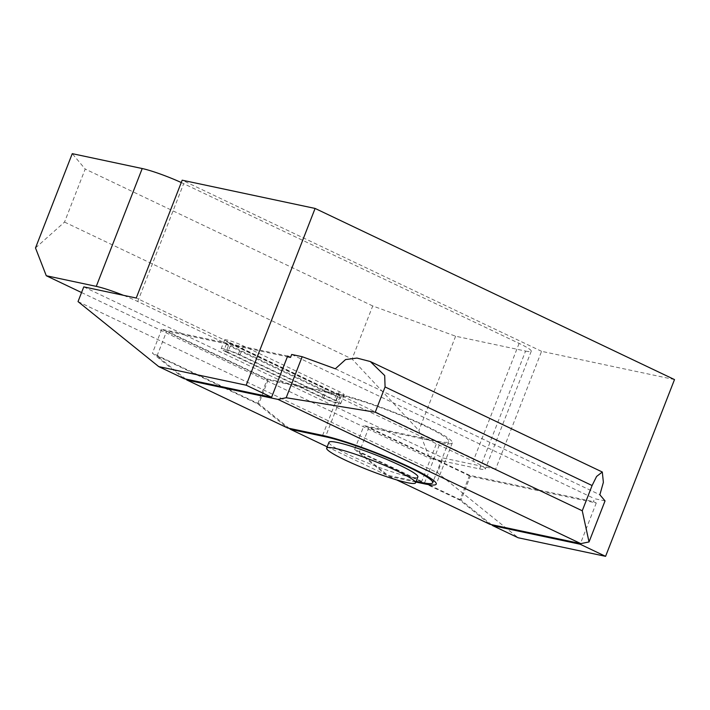 <?xml version="1.0" encoding="UTF-8"?>
<svg xmlns="http://www.w3.org/2000/svg" width="710" height="710" viewBox="0 0 710 710"><rect width="100%" height="100%" fill="white"/><g stroke="black" fill="none" stroke-linecap="round" stroke-linejoin="round"><path stroke-width="0.53" stroke-dasharray="3.55 2.66" d="M491.462 524.628L461.03 500.115L470.339 476.233L596.267 502.999L593.391 501.633L469.567 475.309L368.934 427.393L440.289 442.561A67.441 7.366 -158.7 0 0 452.323 442.871A67.441 7.366 -158.7 0 0 426.577 426.248A67.441 7.366 -158.7 0 0 338.697 394.183L267.342 379.016L166.708 331.1L287.39 356.748M287.656 356.047L161.738 329.28L268.123 379.939L341.572 395.55A63.616 6.949 21.3 0 1 424.473 425.805A63.616 6.949 21.3 0 1 448.773 441.478A63.616 6.949 21.3 0 1 437.413 441.185L363.964 425.574L470.339 476.233M417.87 476.951A47.712 5.21 21.3 0 1 392.728 472.07A47.712 5.21 21.3 0 1 347.181 454.036A47.712 5.21 21.3 0 1 328.961 442.286M35.5 247.95L64.53 222.079L85.2 169.051L72.26 153.662M479.632 468.919L525.577 351.077L455.625 336.212L372.723 305.957L352.045 358.985L418.864 430.5L429.648 458.296L479.632 468.919A31.808 3.47 -158.7 0 0 485.312 469.07A31.808 3.47 -158.7 0 0 482.8 466.434A31.808 3.47 -158.7 0 0 473.162 461.234L137.722 301.502A31.808 3.47 -158.7 0 0 123.398 295.298M64.53 222.079L352.045 358.985M372.723 305.957L85.2 169.051M455.625 336.212L418.864 430.5M525.577 351.077A31.808 3.47 -158.7 0 0 531.258 351.228A31.808 3.47 -158.7 0 0 519.108 343.392L183.668 183.659A31.808 3.47 -158.7 0 0 181.263 182.541M415.891 482.037L389.231 476.366L359.26 452.217L459.885 500.133L489.865 524.291M368.934 427.393L359.26 452.217M185.727 379.042L157.034 355.923L257.668 403.839L287.639 427.997M257.668 403.839L267.342 379.016M469.567 475.309L459.885 500.133M389.231 476.366L396.65 479.898M157.034 355.923L166.708 331.1M81.561 292.547L429.648 458.296M461.03 500.115L354.654 449.457L363.964 425.574M354.654 449.457L386.355 474.999L416.158 481.336M386.355 474.999L327.186 446.821M268.123 379.939L258.813 403.821L152.428 353.163L184.13 378.705M289.236 428.334L258.813 403.821M161.738 329.28L152.428 353.163M605.035 500.914L594.536 498.686L593.391 501.633M335.342 368.801L599.861 494.763M674.5 379.575L541.579 351.326L495.633 469.168L136.24 298.022M495.633 469.168L443.173 458.012L437.431 472.727L518.14 537.754M83.771 286.875L443.173 458.012M78.029 301.59L437.431 472.727M596.267 502.999L580.46 543.541M291.686 354.467L594.536 498.686M541.579 351.326L182.177 180.189M229.49 343.019L325.331 388.654A12.727 1.393 -158.7 0 0 337.472 393.464A12.727 1.393 -158.7 0 0 344.181 394.76A12.727 1.393 -158.7 0 0 339.318 391.627L243.477 345.992A12.727 1.393 -158.7 0 0 231.336 341.182A12.727 1.393 -158.7 0 0 224.626 339.886A12.727 1.393 -158.7 0 0 229.49 343.019L226.046 351.858A12.727 1.393 21.3 0 1 221.183 348.716A12.727 1.393 21.3 0 1 227.892 350.021A12.727 1.393 21.3 0 1 240.033 354.831L335.874 400.467A12.727 1.393 21.3 0 1 340.729 403.599A12.727 1.393 21.3 0 1 334.028 402.304A12.727 1.393 21.3 0 1 321.878 397.493L226.046 351.858M227.795 352.231L323.636 397.866A9.541 1.038 -158.7 0 0 332.741 401.469A9.541 1.038 -158.7 0 0 337.774 402.446A9.541 1.038 -158.7 0 0 334.126 400.094L238.285 354.459A9.541 1.038 -158.7 0 0 229.179 350.846A9.541 1.038 -158.7 0 0 224.147 349.879A9.541 1.038 -158.7 0 0 227.795 352.231L230.084 346.338L325.925 391.973A9.541 1.038 -158.7 0 0 335.04 395.577A9.541 1.038 -158.7 0 0 340.063 396.553A9.541 1.038 -158.7 0 0 336.425 394.201L240.583 348.566A9.541 1.038 -158.7 0 0 231.478 344.962A9.541 1.038 -158.7 0 0 226.446 343.986A9.541 1.038 -158.7 0 0 230.084 346.338M322.624 435.425L338.697 394.183M421.332 482.436L437.413 441.185M341.572 395.55L325.757 436.135M424.509 483.048L440.289 442.561M519.108 343.392L473.162 461.234M137.722 301.502L183.668 183.659M339.318 391.627L335.874 400.467M321.878 397.493L325.331 388.654M240.033 354.831L243.477 345.992M323.636 397.866L325.925 391.973M336.425 394.201L334.126 400.094M238.285 354.459L240.583 348.566M448.773 441.478L433.579 480.448M452.323 442.871L436.251 484.113M531.258 351.228L485.312 469.07M344.181 394.76L340.729 403.599M224.626 339.886L221.183 348.716M340.063 396.553L337.774 402.446M226.446 343.986L224.147 349.879"/><path stroke-width="1.06" d="M286.183 397.733L302.176 356.704L335.342 368.801L345.557 359.571L356.97 358.071L370.292 361.541L384.696 375.555L385.077 386.95L375.235 412.199L286.183 397.733L277.956 399.402L187.005 380.072L287.639 427.997L322.624 435.425A67.441 7.366 21.3 0 1 410.495 467.499A67.441 7.366 21.3 0 1 436.251 484.113A67.441 7.366 21.3 0 1 424.207 483.803L415.891 482.037M416.158 481.336L421.332 482.436A63.616 6.949 -158.7 0 0 432.692 482.729A63.616 6.949 -158.7 0 0 408.392 467.047A63.616 6.949 -158.7 0 0 325.499 436.792L290.514 429.364L289.236 428.334M344.882 459.929A47.712 5.21 21.3 0 1 326.662 448.179A47.712 5.21 21.3 0 1 351.814 453.051A47.712 5.21 21.3 0 1 397.351 471.085A47.712 5.21 21.3 0 1 415.572 482.835A47.712 5.21 21.3 0 1 390.429 477.963A47.712 5.21 21.3 0 1 344.882 459.929M326.662 448.179L328.961 442.286A47.712 5.21 21.3 0 1 354.104 447.158A47.712 5.21 21.3 0 1 399.65 465.192A47.712 5.21 21.3 0 1 417.87 476.951L415.572 482.835M181.263 182.541A31.808 3.47 -158.7 0 0 142.213 168.536L72.26 153.662L35.5 247.95L46.283 275.746L81.561 292.547M396.65 479.898L489.865 524.291L580.807 543.62L589.034 541.943L582.253 510.774L592.096 485.534L596.595 476.454L602.302 472.017L603.376 482.339L599.861 494.763L605.035 500.914L589.034 541.943M277.956 399.402L580.807 543.62M187.005 380.072L185.727 379.042M375.235 412.199L582.253 510.774M123.398 295.298L83.771 286.875L78.029 301.59L158.738 366.608L246.184 385.202L315.098 208.438L182.177 180.189L136.24 298.022L123.398 295.298A31.808 3.47 -158.7 0 0 96.276 286.37L46.283 275.746M327.186 446.821L290.514 429.364M287.39 356.748L290.532 357.414L287.656 356.047L271.584 397.289L184.13 378.705L158.738 366.608M290.532 357.414L291.686 354.467L302.176 356.704M580.46 543.541L580.185 544.242L492.74 525.657L518.14 537.754L605.586 556.338L674.5 379.575L315.098 208.438M492.74 525.657L491.462 524.628M580.185 544.242L605.586 556.338M246.184 385.202L271.584 397.289M325.757 436.135L325.499 436.792M424.207 483.803L424.509 483.048M385.077 386.95L592.096 485.534M96.276 286.37L142.213 168.536M433.579 480.448L432.692 482.729M602.302 472.017L370.292 361.541"/></g></svg>
